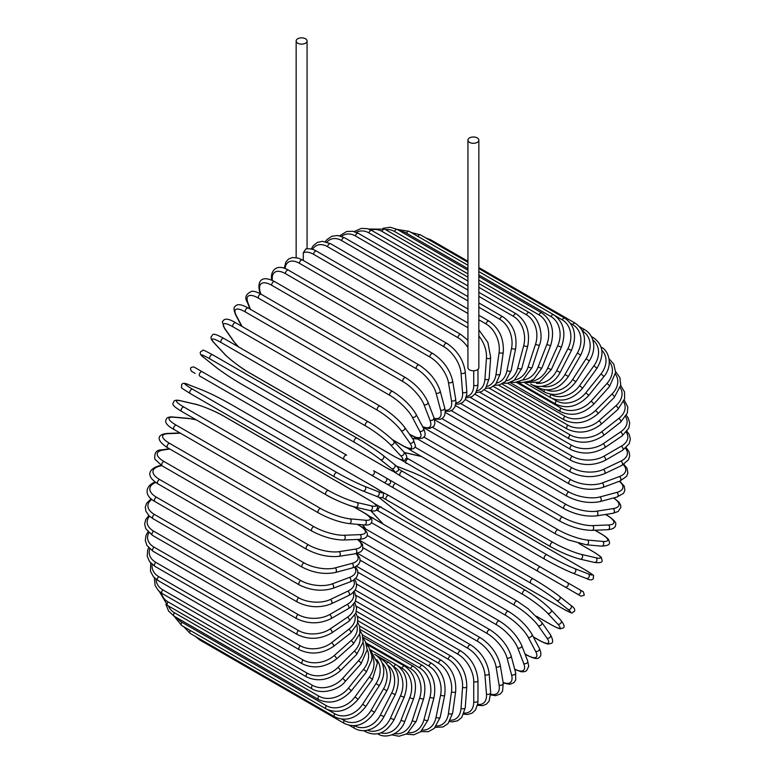 <?xml version="1.0" encoding="UTF-8"?>
<svg xmlns="http://www.w3.org/2000/svg" width="775" height="775" viewBox="0 0 775 775"><rect width="100%" height="100%" fill="white"/><g stroke="black" fill="none" stroke-linecap="round" stroke-linejoin="round"><path stroke-width="1.16" d="M385.359 483.213L428.323 508.022A2.48 1.434 -60 0 1 428.323 508.022L581.008 596.169L584.311 595.181L583.372 591.809L389.641 479.967L579.845 589.775A2.48 2.025 120 0 1 577.365 594.076L572.744 591.403A2.48 1.434 120 0 0 572.764 591.412M303.296 252.747L305.892 248.901C311.841 248.058 316.248 250.935 316.529 251.139A2.48 1.434 -60 0 0 314.611 251.807A2.48 1.434 -60 0 0 313.536 254.297A22.31 12.884 -120 0 0 303.296 252.747L303.296 260.478M297.755 38.75A5.454 3.148 0 0 0 296.157 40.978A5.454 3.148 0 0 0 299.528 43.884A5.454 3.148 0 0 0 305.466 43.206A5.454 3.148 0 0 0 307.065 40.978A5.454 3.148 0 0 0 303.703 38.072A5.454 3.148 0 0 0 297.755 38.75M467.935 140.149L467.935 367.641A5.454 3.148 0 0 0 471.297 370.547A5.454 3.148 0 0 0 477.245 369.869A5.454 3.148 0 0 0 478.843 367.641L478.843 140.149A5.454 3.148 0 0 0 475.472 137.243A5.454 3.148 0 0 0 469.534 137.921A5.454 3.148 0 0 0 467.935 140.149A5.454 3.148 0 0 0 471.297 143.055A5.454 3.148 0 0 0 477.245 142.377A5.454 3.148 0 0 0 478.843 140.149M344.207 459.449L199.776 376.069A2.48 1.434 -60 0 1 199.776 373.201A2.48 1.434 -60 0 1 202.256 371.767L346.677 455.157A2.48 1.434 120 0 0 344.207 456.591A2.48 1.434 120 0 0 344.207 459.449L371.128 474.998A2.48 2.025 -60 0 0 373.608 470.706L389.554 479.909M383.528 482.157L371.128 474.998L383.528 482.157A2.48 2.025 -60 0 0 386.008 477.865L389.651 479.967C391.462 482.961 390.629 484.375 387.142 484.239L383.528 482.157M234.476 396.103L378.907 479.483A2.48 1.434 120 0 0 378.927 479.493L234.476 396.103A2.48 1.434 120 0 0 234.505 396.112L207.545 380.554L234.476 396.103M199.776 376.069L207.545 380.554A2.48 2.025 120 0 1 207.516 380.535M355.279 590.056L460.951 651.068C471.326 658.178 476.993 668.011 477.972 680.537L477.972 700.784A2.48 1.434 180 0 1 476.441 702.102A2.48 1.434 180 0 1 473.738 701.792L473.738 681.554A22.31 12.884 -120 0 0 457.957 654.226L355.996 595.365M464.186 713.019A22.31 12.884 -120 0 0 473.738 701.792M460.951 651.068A2.48 1.434 120 0 0 459.042 651.736A2.48 1.434 120 0 0 457.957 654.226M477.972 680.537A2.48 1.434 180 0 1 476.441 681.864A2.48 1.434 180 0 1 473.738 681.554M477.478 705.289L482.583 705.657L486.303 704.233L489.093 701.21L490.672 692.608A2.48 1.55 175.5 0 1 489.209 694.177A2.48 1.55 175.5 0 1 486.458 693.983L484.927 674.705A22.31 11.712 -124.2 0 0 467.78 648.249L356.548 584.03M477.671 704.349A22.31 11.712 -124.2 0 0 486.458 693.983M490.672 692.608L489.141 673.33A2.48 1.55 175.5 0 1 487.678 674.889A2.48 1.55 175.5 0 1 484.927 674.705M489.141 673.33C487.291 661.424 481.168 651.959 470.764 644.916A2.48 1.434 120 0 0 468.778 645.653A2.48 1.434 120 0 0 467.78 648.249M490.73 694.923L495.622 695.679L500.33 694.003L502.529 691.203L503.256 683.192A2.48 1.657 170.5 0 1 501.89 685.003A2.48 1.657 170.5 0 1 499.09 684.955L496.039 666.771A22.31 10.453 -128 0 0 477.526 641.312L357.953 572.27M490.74 694.197A22.31 10.453 -128 0 0 499.09 684.955M503.256 683.192L500.214 665.018A2.48 1.657 170.5 0 1 498.848 666.829A2.48 1.657 170.5 0 1 496.039 666.771M500.214 665.018C497.502 653.829 490.924 644.761 480.49 637.815A2.48 1.434 120 0 0 478.446 638.639A2.48 1.434 120 0 0 477.526 641.312M503.227 683.007L509.911 684.335L513.932 682.659L515.685 680.062L515.627 672.613A2.48 1.753 165 0 1 514.387 674.667A2.48 1.753 165 0 1 511.539 674.754L507.005 657.82A22.31 9.106 -131.6 0 0 487.146 633.475L360.191 560.18M503.14 682.484A22.31 9.106 -131.6 0 0 511.539 674.754M515.627 672.613L511.093 655.679A2.48 1.753 165 0 1 509.853 657.743A2.48 1.753 165 0 1 507.005 657.82M511.093 655.679C507.528 645.275 500.524 636.663 490.081 629.833A2.48 1.434 120 0 0 487.959 630.734A2.48 1.434 120 0 0 487.146 633.475M514.784 669.445L521.284 671.799L524.51 671.692L526.506 670.782L528.724 666.374L527.678 660.939A2.48 1.831 158.9 0 1 526.622 663.245A2.48 1.831 158.9 0 1 523.716 663.468L517.729 647.919A22.31 7.702 -134.9 0 0 496.552 624.805L363.243 547.838M514.687 669.106A22.31 7.702 -134.9 0 0 523.716 663.468M527.678 660.939L521.682 645.381A2.48 1.831 158.9 0 1 520.626 647.687A2.48 1.831 158.9 0 1 517.729 647.919M521.682 645.381C517.293 635.829 509.882 627.711 499.439 621.017A2.48 1.434 120 0 0 497.259 621.996A2.48 1.434 120 0 0 496.552 624.805M524.975 653.906L526.428 654.749A2.48 1.434 120 0 0 526.777 655.117C533.704 658.576 537.714 659.418 538.819 657.675C541.357 656.318 541.522 653.18 539.313 648.268A2.48 1.899 152.2 0 1 538.47 650.806A2.48 1.899 152.2 0 1 535.535 651.194L528.124 637.127A22.31 6.229 -138.1 0 0 505.678 615.36L367.05 535.322M526.428 654.749A22.31 6.229 -138.1 0 0 535.535 651.194M539.313 648.268L531.902 634.202A2.48 1.899 152.2 0 1 531.069 636.74A2.48 1.899 152.2 0 1 528.124 637.127M531.902 634.202C526.719 625.57 518.921 617.985 508.507 611.436A2.48 1.434 120 0 0 506.269 612.512A2.48 1.434 120 0 0 505.678 615.36M508.507 611.436L364.085 528.056A2.48 1.434 120 0 0 363.262 527.998M533.287 636.827L539.003 640.121A2.48 1.434 120 0 0 539.274 640.382C549.02 645.575 548.526 643.705 550.725 643.512C553.36 643.095 553.263 640.16 550.434 634.696A2.48 1.957 144.9 0 1 549.863 637.447A2.48 1.957 144.9 0 1 546.888 638.009L538.121 625.541A22.31 4.718 -141.2 0 0 514.464 605.217L371.535 522.699M539.003 640.121A22.31 4.718 -141.2 0 0 546.888 638.009M362.748 524.811L365.684 528.986M550.434 634.696L541.667 622.228A2.48 1.957 144.9 0 1 541.105 624.979A2.48 1.957 144.9 0 1 538.121 625.541M517.497 601.439A2.48 1.434 120 0 0 517.216 601.177A2.48 1.434 120 0 0 514.91 602.34A2.48 1.434 120 0 0 514.464 605.217M373.066 518.049A2.48 1.434 120 0 0 372.785 517.797A2.48 1.434 120 0 0 371.002 518.339M536.581 616.309L550.977 624.611A2.48 1.434 120 0 0 551.17 624.776A2.48 1.434 120 0 0 551.403 624.863M536.688 616.406L551.17 624.776C562.844 630.85 559.531 628.302 562.64 628.205C565.082 627.643 564.52 625.028 560.945 620.349A2.48 1.996 137 0 1 560.703 623.274A2.48 1.996 137 0 1 557.7 624.02L547.644 613.248A22.31 3.168 -144.2 0 0 522.825 594.444L378.394 511.064A22.31 3.168 -144.2 0 0 376.592 510.047M550.977 624.611A22.31 3.168 -144.2 0 0 557.7 624.02M370.838 510.725A22.31 3.168 -144.2 0 0 371.671 511.645L381.717 522.428A22.31 3.168 -144.2 0 0 382.889 523.629M560.945 620.349L550.889 609.567A2.48 1.996 137 0 1 550.647 612.502A2.48 1.996 137 0 1 547.644 613.248M525.692 590.463A2.48 1.434 120 0 0 525.498 590.308A2.48 1.434 120 0 0 523.135 591.558A2.48 1.434 120 0 0 522.825 594.444M381.261 507.083A2.48 1.434 120 0 0 381.067 506.927A2.48 1.434 120 0 0 378.704 508.167A2.48 1.434 120 0 0 378.394 511.064M370.692 510.696L371.293 511.355A2.48 1.996 -43 0 0 371.671 511.645M371.293 511.355L381.339 522.127A2.48 1.996 -43 0 0 381.717 522.428M378.665 497.066A22.31 1.589 -147.1 0 0 380.641 498.742L391.908 507.741A22.31 1.589 -147.1 0 0 417.822 524.946L562.253 608.336A2.48 1.434 120 0 0 562.35 608.404C575.999 615.544 570.206 612.618 574.275 611.611C575.467 609.702 574.294 607.61 570.778 605.333A2.48 2.015 128.6 0 1 567.881 609.344L556.615 600.344A22.31 1.589 -147.1 0 0 530.701 583.139L386.279 499.749A22.31 1.589 -147.1 0 0 381.988 497.376M570.574 605.188A2.48 2.015 128.6 0 1 570.778 605.333L559.511 596.333A2.48 2.015 128.6 0 1 556.615 600.344M562.253 608.336A22.31 1.589 -147.1 0 0 567.881 609.344M533.171 578.857L388.963 495.593A2.48 1.434 120 0 0 388.856 495.525L533.287 578.915A2.48 1.434 120 0 1 533.394 578.983A22.31 1.589 32.9 0 1 559.308 596.188A2.48 2.015 128.6 0 1 559.511 596.333C552.304 590.783 543.556 584.97 533.287 578.915A2.48 1.434 120 0 0 530.865 580.252A2.48 1.434 120 0 0 530.701 583.139M381.649 491.747L388.856 495.525A2.48 1.434 120 0 0 386.434 496.862A2.48 1.434 120 0 0 386.279 499.749M572.744 591.403L564.975 586.917A2.48 2.025 120 0 0 567.455 582.626L579.845 589.775M540.524 567.077A2.48 1.434 120 0 0 538.044 568.501A2.48 1.434 120 0 0 538.044 571.369L393.613 487.979A2.48 1.434 120 0 1 393.613 485.121A2.48 1.434 120 0 1 396.093 483.687M401.363 492.454A2.48 2.025 -60 0 0 401.392 492.474L388.992 485.315M398.427 468.923A22.31 1.589 27.1 0 0 402.613 471.452L547.043 554.832A22.31 1.589 27.1 0 0 574.905 568.676L588.332 573.926A2.48 2.015 111.4 0 1 586.297 578.441C590.037 580.349 592.439 580.31 593.485 578.334C592.333 574.294 597.748 577.859 584.747 569.606A2.48 1.434 120 0 0 584.641 569.557L440.21 486.167A2.48 1.434 -60 0 1 440.326 486.225A2.48 1.434 -60 0 1 440.423 486.293M588.332 573.926A22.31 1.589 27.1 0 0 584.641 569.557M574.905 568.676A2.48 2.015 111.4 0 1 572.87 573.18L586.297 578.441A2.48 2.015 111.4 0 1 586.074 578.334M544.573 559.114L400.365 475.85A2.48 1.434 120 0 1 400.249 475.792L544.68 559.182A2.48 1.434 120 0 0 544.786 559.24A22.31 1.589 -152.9 0 0 572.648 573.074A2.48 2.015 111.4 0 0 572.87 573.18C564.462 569.712 555.065 565.043 544.68 559.182A2.48 1.434 120 0 1 544.622 556.411A2.48 1.434 120 0 1 547.043 554.832M440.21 486.167A22.31 1.589 27.1 0 0 412.348 472.333L398.922 467.073A22.31 1.589 27.1 0 0 396.5 466.211M402.613 471.452A2.48 1.434 120 0 0 400.191 473.031A2.48 1.434 120 0 0 400.249 475.792L393.351 471.433M593.534 551.897A2.48 1.434 120 0 0 593.33 551.742A2.48 1.434 120 0 0 593.098 551.645L578.712 543.343M406.691 457.909A22.31 3.158 24.2 0 0 408.473 458.965L552.895 542.355A22.31 3.158 24.2 0 0 581.599 554.445L595.956 557.768A22.31 3.158 24.2 0 0 593.098 551.645M595.956 557.768A2.48 1.996 103 0 1 596.808 560.742A2.48 1.996 103 0 1 594.386 562.417C600.228 563.173 602.776 562.35 602.039 559.957C600.577 557.215 604.442 558.814 593.33 551.742L578.847 543.372M579.584 558.92A22.31 3.158 -155.8 0 1 550.889 546.83A2.48 1.434 120 0 1 550.657 546.733A2.48 1.434 120 0 1 550.55 544.069A2.48 1.434 120 0 1 552.895 542.355M421.61 456.582A22.31 3.158 24.2 0 0 419.972 456.165L405.616 452.852A22.31 3.158 24.2 0 0 404.405 452.59M581.599 554.445A2.48 1.996 103 0 1 582.451 557.419A2.48 1.996 103 0 1 580.029 559.104L594.386 562.417M408.473 458.965A2.48 1.434 120 0 0 406.119 460.679A2.48 1.434 120 0 0 406.226 463.353A2.48 1.434 120 0 0 406.458 463.44M405.616 452.852A2.48 1.996 -77 0 0 405.17 452.668L404.308 452.484M419.972 456.165A2.48 1.996 -77 0 0 419.527 455.991L405.17 452.668M415.119 447.214L558.039 529.732A22.31 4.718 21.2 0 0 587.479 540.059L602.659 541.415A2.48 1.957 95.1 0 1 603.657 544.273A2.48 1.957 95.1 0 1 601.565 546.143C607.707 545.862 610.293 544.476 609.344 541.987C608.414 539.981 610.274 539.477 600.906 533.636A2.48 1.434 120 0 0 600.548 533.52L594.832 530.226M602.659 541.415A22.31 4.718 21.2 0 0 600.548 533.52M417.638 438.999L412.562 438.553M587.479 540.059A2.48 1.957 95.1 0 1 588.487 542.917A2.48 1.957 95.1 0 1 586.384 544.786L601.565 546.143M558.039 529.732A2.48 1.434 120 0 0 555.772 531.553A2.48 1.434 120 0 0 555.927 534.13L568.143 539.884L586.384 544.786M411.079 448.919A2.48 1.434 120 0 0 411.496 450.75L555.927 534.13M423.809 437.013L562.437 517.051A22.31 6.229 18.1 0 0 592.517 525.605L608.394 524.985A2.48 1.899 87.8 0 1 609.528 527.727A2.48 1.899 87.8 0 1 607.755 529.722C613.112 529.18 615.747 527.465 615.65 524.588C616.619 522.767 613.868 519.715 607.416 515.433A2.48 1.434 120 0 0 606.922 515.327L605.469 514.484M608.394 524.985A22.31 6.229 18.1 0 0 606.922 515.327M592.517 525.605A2.48 1.899 87.8 0 1 593.65 528.347A2.48 1.899 87.8 0 1 591.868 530.342L607.755 529.722M562.437 517.051A2.48 1.434 120 0 0 560.267 518.979A2.48 1.434 120 0 0 560.461 521.459C571.33 527.203 581.802 530.168 591.868 530.342M415.565 437.391A2.48 1.434 120 0 0 416.03 438.078L560.461 521.459M432.741 427.461L566.06 504.428A22.31 7.702 14.9 0 0 596.653 511.2L613.122 508.613A22.31 7.702 14.9 0 0 613.49 497.976M613.122 508.613A2.48 1.831 81.1 0 1 614.372 511.238A2.48 1.831 81.1 0 1 612.909 513.312L618.15 511.5L620.843 507.373L620.639 505.193L619.118 502.345L613.829 497.889M596.653 511.2A2.48 1.831 81.1 0 1 597.903 513.825A2.48 1.831 81.1 0 1 596.44 515.898L612.909 513.312M566.06 504.428A2.48 1.434 120 0 0 563.977 506.443A2.48 1.434 120 0 0 564.219 508.817C575.234 514.513 585.977 516.867 596.44 515.898M441.905 418.645L568.86 491.941A22.31 9.106 11.6 0 0 599.879 496.969L616.803 492.425A22.31 9.106 11.6 0 0 619.303 481.285M616.803 492.425A2.48 1.753 75 0 1 618.159 494.934A2.48 1.753 75 0 1 616.997 497.037L623.478 493.355L624.853 490.546L624.292 486.225L619.797 481.101M599.879 496.969A2.48 1.753 75 0 1 601.226 499.478A2.48 1.753 75 0 1 600.063 501.58L616.997 497.037M568.86 491.941A2.48 1.434 120 0 0 566.893 494.024A2.48 1.434 120 0 0 567.164 496.3C578.305 501.929 589.271 503.692 600.063 501.58M451.263 410.653L570.836 479.696A22.31 10.443 8 0 0 602.146 482.999L619.409 476.548A22.31 10.443 8 0 0 623.245 464.69M619.409 476.548A2.48 1.657 69.5 0 1 620.862 478.94A2.48 1.657 69.5 0 1 619.971 481.033L626.539 476.402L627.876 473.089L626.975 468.177L623.865 464.322M602.146 482.999A2.48 1.657 69.5 0 1 603.599 485.392A2.48 1.657 69.5 0 1 602.708 487.485L619.971 481.033M570.836 479.696A2.48 1.434 120 0 0 568.976 481.827A2.48 1.434 120 0 0 569.296 484.007C580.523 489.567 591.664 490.73 602.708 487.485M460.738 403.562L571.969 467.78A22.31 11.712 4.2 0 0 603.454 469.408L620.92 461.086A22.31 11.712 4.2 0 0 625.502 448.299M620.92 461.086A2.48 1.55 64.5 0 1 622.451 463.373A2.48 1.55 64.5 0 1 621.831 465.426L628.496 459.769L629.717 455.826L629.087 451.903L626.219 447.669M603.454 469.408A2.48 1.55 64.5 0 1 604.994 471.694A2.48 1.55 64.5 0 1 604.374 473.748L621.831 465.426M571.969 467.78A2.48 1.434 120 0 0 570.226 469.95A2.48 1.434 120 0 0 570.574 472.033C581.87 477.526 593.137 478.097 604.374 473.748M470.28 397.42L572.241 456.291A22.31 12.884 0 0 0 603.793 456.291L621.317 446.168A22.31 12.884 0 0 0 626.258 432.285M621.317 446.168A2.48 1.434 60 0 1 622.935 448.357A2.48 1.434 60 0 1 622.558 450.343L629.252 443.649L630.337 439.057L629.29 434.601L627.033 431.326M603.793 456.291A2.48 1.434 60 0 1 605.411 458.471A2.48 1.434 60 0 1 605.033 460.457L622.558 450.343M572.241 456.291A2.48 1.434 120 0 0 570.623 458.471A2.48 1.434 120 0 0 571.001 460.457C582.345 465.882 593.689 465.882 605.033 460.457M479.802 392.276L571.659 445.305A22.31 13.95 -4.5 0 0 603.153 443.755L620.61 431.907A22.31 13.95 -4.5 0 0 625.619 416.776M620.61 431.907A2.48 1.298 55.8 0 1 622.306 433.99A2.48 1.298 55.8 0 1 622.16 435.889L628.874 428.042L629.697 422.753L628.05 417.686L626.374 415.429M603.153 443.755A2.48 1.298 55.8 0 1 604.849 445.838A2.48 1.298 55.8 0 1 604.694 447.737L622.16 435.889M571.659 445.305A2.48 1.434 120 0 0 570.167 447.495A2.48 1.434 120 0 0 570.574 449.384C581.938 454.741 593.311 454.189 604.694 447.737M489.257 388.168L570.226 434.92A22.31 14.919 -9.5 0 0 601.536 431.898L618.799 418.413A22.31 14.919 -9.5 0 0 623.604 401.876M618.799 418.413A2.48 1.162 52 0 1 620.572 420.399A2.48 1.162 52 0 1 620.63 422.181L627.343 413.027L627.779 407.04L624.262 400.113M601.536 431.898A2.48 1.162 52 0 1 603.308 433.874A2.48 1.162 52 0 1 603.367 435.666L620.63 422.181M570.226 434.92A2.48 1.434 120 0 0 568.86 437.09A2.48 1.434 120 0 0 569.296 438.882C580.669 444.191 592.023 443.116 603.367 435.666M498.548 385.136L567.959 425.204A22.31 15.771 -15 0 0 598.968 420.796L615.902 405.79A22.31 15.771 -15 0 0 620.232 387.665M615.902 405.79A2.48 1.008 48.4 0 1 617.743 407.669A2.48 1.008 48.4 0 1 617.995 409.336L624.64 398.699L624.505 391.888L620.697 385.475M598.968 420.796A2.48 1.008 48.4 0 1 600.809 422.685A2.48 1.008 48.4 0 1 601.061 424.351L617.995 409.336M567.959 425.204A2.48 1.434 120 0 0 566.719 427.354A2.48 1.434 120 0 0 567.164 429.04C578.538 434.3 589.833 432.731 601.061 424.351M507.615 383.189L564.859 416.233A22.31 16.508 -21.1 0 0 595.452 410.556L611.93 394.126A22.31 16.508 -21.1 0 0 615.486 374.248M611.93 394.126A2.48 0.853 45.1 0 1 613.839 395.909A2.48 0.853 45.1 0 1 614.275 397.43L620.746 385.146L619.903 377.706L615.65 371.661M595.452 410.556A2.48 0.853 45.1 0 1 597.37 412.339A2.48 0.853 45.1 0 1 597.806 413.86L614.275 397.43M564.859 416.233A2.48 1.434 120 0 0 564.219 419.934C575.573 425.155 586.772 423.131 597.806 413.86M516.382 382.346L560.955 408.076A22.31 17.118 -27.8 0 0 591.034 401.237L606.912 383.509A22.31 17.118 -27.8 0 0 609.353 361.722M606.912 383.509A2.48 0.688 41.9 0 1 608.898 385.194A2.48 0.688 41.9 0 1 609.499 386.57L615.641 372.455L613.781 364.202L609.092 358.806M591.034 401.237A2.48 0.688 41.9 0 1 593.011 402.923A2.48 0.688 41.9 0 1 593.621 404.298L609.499 386.57M560.955 408.076A2.48 1.434 120 0 0 560.461 411.632C571.795 416.824 582.848 414.373 593.621 404.298M552.459 398.592L556.295 400.801A22.31 17.593 -35.1 0 0 585.726 392.915L600.906 374.034A22.31 17.593 -35.1 0 0 601.797 350.213M600.906 374.034A2.48 0.523 38.8 0 1 602.95 375.613A2.48 0.523 38.8 0 1 603.715 376.834C613.5 365.558 608.898 350.339 600.906 347.026M585.726 392.915A2.48 0.523 38.8 0 1 587.77 394.504A2.48 0.523 38.8 0 1 588.535 395.715L603.715 376.834M556.295 400.801A2.48 1.434 120 0 0 555.927 404.192C567.242 409.365 578.111 406.536 588.535 395.715M550.56 394.262L550.889 394.456A22.31 17.941 -43 0 0 579.584 385.659L593.941 365.761L596.953 368.29C604.645 355.037 603.434 344.836 593.33 337.668A2.48 1.434 120 0 0 592.013 337.842M593.941 365.761A22.31 17.941 -43 0 0 592.798 339.886M579.584 385.659L582.597 388.188L596.953 368.29M550.889 394.456A2.48 1.434 120 0 0 550.657 397.682C561.943 402.835 572.589 399.668 582.597 388.188M584.747 329.714A2.48 1.434 120 0 0 582.393 330.954A22.31 18.145 -51.4 0 1 586.074 358.748L589.281 360.995C592.768 355.444 594.222 349.777 593.65 343.974L592.633 339.402C591.092 335.11 588.467 331.884 584.747 329.714L579.506 326.682M546.588 389.97A22.31 18.145 -51.4 0 0 572.648 379.517L586.074 358.748M572.648 379.517L575.854 381.755L589.281 360.995M544.418 389.796A2.48 1.434 120 0 0 544.68 392.14C555.946 397.284 566.341 393.826 575.854 381.755M541.909 386.308A22.31 18.213 -60 0 0 564.975 374.538L577.365 353.071L580.756 355.018C587.159 340.981 585.319 330.382 575.224 323.204A2.48 1.434 120 0 0 572.744 324.638L570.458 323.32M577.365 353.071A22.31 18.213 -60 0 0 572.744 324.638M429.418 240.027A2.48 1.434 -60 0 1 430.793 239.824L467.935 261.262M564.975 374.538L568.356 376.485L580.756 355.018M537.53 386.338A2.48 1.434 120 0 0 538.044 387.607C549.301 392.76 559.405 389.05 568.356 376.485M536.407 383.344A22.31 18.145 -68.6 0 0 556.615 370.76L567.881 348.75L571.437 350.407C577.133 336.127 574.924 325.393 564.83 318.215A2.48 1.434 120 0 0 562.253 319.833L555.171 315.745M567.881 348.75A22.31 18.145 -68.6 0 0 562.253 319.833M417.861 236.365A2.48 1.434 -60 0 1 420.399 234.825L467.935 262.27M556.615 370.76L560.17 372.417L571.437 350.407M530.633 383.993A2.48 1.434 120 0 0 530.807 384.129C534.547 386.26 538.664 386.928 543.149 386.105L547.615 384.7C552.914 382.298 557.099 378.2 560.17 372.417M530.032 381.213A22.31 17.941 -77 0 0 547.644 368.212L557.7 345.824L561.4 347.171C566.341 332.766 563.754 321.954 553.65 314.757A2.48 1.434 120 0 0 550.977 316.568L478.843 274.931M557.7 345.824A22.31 17.941 -77 0 0 550.977 316.568M467.935 268.634L406.546 233.188A2.48 1.434 -60 0 1 409.219 231.376L467.935 265.273M406.546 233.188A22.31 17.941 -77 0 0 400.413 231.27M547.644 368.212L551.345 369.559L561.4 347.171M522.796 380.031A22.31 17.593 -84.9 0 0 538.121 366.914L546.888 344.323A2.48 0.523 21.2 0 0 549.281 345.301A2.48 0.523 21.2 0 0 550.715 345.359C554.871 330.915 551.887 320.085 541.754 312.877A2.48 1.434 120 0 0 539.003 314.882L478.843 280.153M546.888 344.323A22.31 17.593 -84.9 0 0 539.003 314.882M467.935 273.856L394.572 231.502A2.48 1.434 -60 0 1 397.333 229.487L467.935 270.252M394.572 231.502A22.31 17.593 -84.9 0 0 385.65 229.671M538.121 366.914A2.48 0.523 21.2 0 0 540.514 367.892A2.48 0.523 21.2 0 0 541.948 367.941L550.715 345.359M514.755 379.905A22.31 17.118 -92.2 0 0 528.124 366.875L535.535 344.255A2.48 0.688 18.1 0 0 537.976 345.127A2.48 0.688 18.1 0 0 539.477 344.962C543.304 336.592 540.175 318.564 529.248 312.577A2.48 1.434 120 0 0 526.428 314.786L478.843 287.312M535.535 344.255A22.31 17.118 -92.2 0 0 526.428 314.786M467.935 281.015L381.998 231.405A2.48 1.434 -60 0 1 384.826 229.197L467.935 277.179M381.998 231.405A22.31 17.118 -92.2 0 0 371.022 230.059M528.124 366.875A2.48 0.688 18.1 0 0 530.575 367.747A2.48 0.688 18.1 0 0 532.067 367.582L539.477 344.962M506.027 380.912A22.31 16.508 -98.9 0 0 517.729 368.096L523.716 345.611A2.48 0.853 14.9 0 0 526.215 346.377A2.48 0.853 14.9 0 0 527.765 345.999C530.265 331.797 526.419 321.092 516.227 313.865A2.48 1.434 120 0 0 513.341 316.278L478.843 296.36M523.716 345.611A22.31 16.508 -98.9 0 0 513.341 316.278M467.935 290.063L368.91 232.888A2.48 1.434 -60 0 1 371.797 230.485L467.935 285.985M368.91 232.888A22.31 16.508 -98.9 0 0 356.287 232.316M517.729 368.096A2.48 0.853 14.9 0 0 520.228 368.861A2.48 0.853 14.9 0 0 521.769 368.474L527.765 345.999M496.717 383.082A22.31 15.771 -105 0 0 507.005 370.566L511.539 348.401A2.48 1.008 11.6 0 0 514.087 349.05A2.48 1.008 11.6 0 0 515.666 348.44C517.312 334.519 513.021 323.95 502.781 316.733A2.48 1.434 120 0 0 499.846 319.339L478.843 307.21M511.539 348.401A22.31 15.771 -105 0 0 499.846 319.339M467.935 300.913L355.415 235.949A2.48 1.434 -60 0 1 358.35 233.352L467.935 296.622M355.415 235.949A22.31 15.771 -105 0 0 341.543 236.346M507.005 370.566A2.48 1.008 11.6 0 0 509.553 371.225A2.48 1.008 11.6 0 0 511.122 370.605L515.666 348.44M486.952 386.405A22.31 14.919 -110.5 0 0 496.039 374.267L499.09 352.577A2.48 1.162 8 0 0 501.687 353.119A2.48 1.162 8 0 0 503.266 352.276C504.05 338.733 499.294 328.358 489.015 321.16A2.48 1.434 120 0 0 487.252 321.683A2.48 1.434 120 0 0 486.051 323.95L478.843 319.784M499.09 352.577A22.31 14.919 -110.5 0 0 486.051 323.95M467.935 313.488L341.62 240.57A2.48 1.434 -60 0 1 342.821 238.293A2.48 1.434 -60 0 1 344.584 237.77L467.935 308.983M341.62 240.57A22.31 14.919 -110.5 0 0 326.924 242.062M496.039 374.267A2.48 1.162 8 0 0 498.645 374.809A2.48 1.162 8 0 0 500.224 373.967L503.266 352.276M476.828 390.862A22.31 13.95 -115.5 0 0 484.927 379.178L486.458 358.127A22.31 13.95 -115.5 0 0 478.843 336.001M486.458 358.127A2.48 1.298 4.2 0 0 489.103 358.563A2.48 1.298 4.2 0 0 490.672 357.478L487.901 342.54L478.843 329.83M467.935 327.709L327.622 246.702A2.48 1.434 -60 0 1 328.774 244.309A2.48 1.434 -60 0 1 330.605 243.718L467.935 323.001M327.622 246.702A22.31 13.95 -115.5 0 0 312.548 249.366M484.927 379.178A2.48 1.298 4.2 0 0 487.582 379.605A2.48 1.298 4.2 0 0 489.141 378.52L490.672 357.478M467.935 347.539A22.31 12.884 -120 0 0 457.957 337.687L313.536 254.297M466.453 396.393A22.31 12.884 -120 0 0 473.738 385.252L473.738 370.779M473.738 385.252A2.48 1.434 0 0 0 476.441 385.562A2.48 1.434 0 0 0 477.972 384.235L477.787 387.035L475.472 393.458L472.13 396.577L465.998 397.953M467.935 340.254L460.951 334.529A2.48 1.434 120 0 0 459.042 335.188A2.48 1.434 120 0 0 457.957 337.687M446.865 343.364A2.48 1.434 120 0 0 444.889 344.11A2.48 1.434 120 0 0 443.881 346.696L299.45 263.316A2.48 1.434 -60 0 1 300.458 260.72A2.48 1.434 -60 0 1 302.444 259.983L446.865 343.364C457.269 350.407 463.402 359.881 465.252 371.777A2.48 1.55 -4.5 0 1 463.789 373.347A2.48 1.55 -4.5 0 1 461.038 373.162A22.31 11.712 -124.2 0 0 443.881 346.696M455.894 402.913A22.31 11.712 -124.2 0 0 462.559 392.441L461.038 373.162M299.45 263.316A22.31 11.712 -124.2 0 0 285.064 268.537M462.559 392.441A2.48 1.55 -4.5 0 0 465.31 392.625A2.48 1.55 -4.5 0 0 466.782 391.055L465.252 371.777M432.896 353.565A2.48 1.434 120 0 0 430.842 354.378A2.48 1.434 120 0 0 429.922 357.062L285.5 273.672A2.48 1.434 -60 0 1 286.411 270.998A2.48 1.434 -60 0 1 288.465 270.175L432.896 353.565C443.319 360.511 449.897 369.578 452.61 380.767A2.48 1.657 -9.5 0 1 451.244 382.579A2.48 1.657 -9.5 0 1 448.444 382.521A22.31 10.453 -128 0 0 429.922 357.062M445.17 410.295A22.31 10.453 -128 0 0 451.486 400.694L448.444 382.521M285.5 273.672A22.31 10.453 -128 0 0 272.383 280.443M451.486 400.694A2.48 1.657 -9.5 0 0 454.286 400.752A2.48 1.657 -9.5 0 0 455.652 398.941L452.61 380.767M419.13 365.035A2.48 1.434 120 0 0 417.008 365.936A2.48 1.434 120 0 0 416.194 368.677L271.763 285.297A2.48 1.434 -60 0 1 272.587 282.546A2.48 1.434 -60 0 1 274.699 281.645L419.13 365.035C429.573 371.864 436.577 380.486 440.142 390.881A2.48 1.753 -15 0 1 438.902 392.944A2.48 1.753 -15 0 1 436.054 393.032A22.31 9.106 -131.6 0 0 416.194 368.677M434.174 418.316A22.31 9.106 -131.6 0 0 440.588 409.956L436.054 393.032M271.763 285.297A22.31 9.106 -131.6 0 0 260.071 291.429L260.768 294.035M440.588 409.956A2.48 1.753 -15 0 0 443.436 409.878A2.48 1.753 -15 0 0 444.676 407.815L440.142 390.881M260.071 291.429A2.48 1.753 165 0 1 259.373 290.567L260.216 293.735M405.683 377.696A2.48 1.434 120 0 0 403.504 378.675A2.48 1.434 120 0 0 402.797 381.484L258.366 298.094A2.48 1.434 -60 0 1 259.073 295.294A2.48 1.434 -60 0 1 261.252 294.306L405.683 377.696C416.117 384.39 423.537 392.508 427.926 402.06A2.48 1.831 -21.1 0 1 426.86 404.356A2.48 1.831 -21.1 0 1 423.964 404.589A22.31 7.702 -134.9 0 0 402.797 381.484M422.559 426.55A22.31 7.702 -134.9 0 0 429.96 420.147L423.964 404.589M258.366 298.094A22.31 7.702 -134.9 0 0 247.99 302.986L250.432 309.332M429.96 420.147A2.48 1.831 -21.1 0 0 432.857 419.914A2.48 1.831 -21.1 0 0 433.923 417.618L427.926 402.06M247.99 302.986A2.48 1.831 158.9 0 1 247.322 302.24L249.947 309.051M392.654 391.443A2.48 1.434 120 0 0 390.416 392.508A2.48 1.434 120 0 0 389.825 395.357L245.404 311.976A2.48 1.434 -60 0 1 245.985 309.128A2.48 1.434 -60 0 1 248.223 308.053L392.654 391.443C403.068 397.982 410.866 405.567 416.049 414.199A2.48 1.899 -27.8 0 1 415.216 416.737A2.48 1.899 -27.8 0 1 412.271 417.124A22.31 6.229 -138.1 0 0 389.825 395.357M409.423 434.087L410.566 434.746A22.31 6.229 -138.1 0 0 419.682 431.191L412.271 417.124M245.404 311.976A22.31 6.229 -138.1 0 0 236.288 315.532L242.032 326.44M419.682 431.191A2.48 1.899 -27.8 0 0 422.617 430.803A2.48 1.899 -27.8 0 0 423.46 428.265L416.049 414.199M410.566 434.746A2.48 1.434 120 0 0 410.915 435.124C417.531 438.902 421.871 439.493 423.925 436.887C425.649 435.996 425.494 433.128 423.46 428.265M236.288 315.532A2.48 1.899 152.2 0 1 235.687 314.912L241.635 326.207M380.428 406.439A2.48 1.434 120 0 0 380.147 406.177A2.48 1.434 120 0 0 377.842 407.34A2.48 1.434 120 0 0 377.396 410.217L232.965 326.827A2.48 1.434 -60 0 1 233.411 323.95A2.48 1.434 -60 0 1 235.726 322.797L380.147 406.177C390.522 412.562 398.67 419.575 404.598 427.228A2.48 1.957 -35.1 0 1 404.037 429.98A2.48 1.957 -35.1 0 1 401.053 430.542A22.31 4.718 -141.2 0 0 377.396 410.217M392.043 439.415L401.934 445.121A22.31 4.718 -141.2 0 0 409.82 443.009L401.053 430.542M232.965 326.827A22.31 4.718 -141.2 0 0 225.079 328.939L233.837 341.407A22.31 4.718 -141.2 0 0 238.555 346.9M409.82 443.009A2.48 1.957 -35.1 0 0 412.794 442.448A2.48 1.957 -35.1 0 0 413.366 439.696L404.598 427.228M401.934 445.121A2.48 1.434 120 0 0 402.215 445.383C413.385 452.116 414.46 447.718 415.565 446.148L413.366 439.696M233.837 341.407A2.48 1.957 144.9 0 1 233.333 340.952L238.312 346.764M225.079 328.939A2.48 1.957 144.9 0 1 224.566 328.484L233.333 340.952M368.454 421.949A2.48 1.434 120 0 0 368.261 421.794A2.48 1.434 120 0 0 365.897 423.034A2.48 1.434 120 0 0 365.587 425.93L221.156 342.54A2.48 1.434 -60 0 1 221.466 339.653A2.48 1.434 -60 0 1 223.83 338.404A2.48 1.434 -60 0 1 224.023 338.559M221.156 342.54A22.31 3.168 -144.2 0 0 214.433 343.131L224.479 353.904A22.31 3.168 -144.2 0 0 249.308 372.707L393.739 456.097A22.31 3.168 -144.2 0 0 400.462 455.506L390.406 444.734A22.31 3.168 -144.2 0 0 365.587 425.93M390.406 444.734A2.48 1.996 -43 0 0 393.409 443.988A2.48 1.996 -43 0 0 393.661 441.052C391.956 438.64 377.105 426.541 368.261 421.794L223.83 338.404C210.432 331.09 213.396 335.42 211.052 336.844C210.693 338.472 211.691 340.467 214.055 342.831L224.111 353.603A2.48 1.996 137 0 0 224.479 353.904M400.462 455.506A2.48 1.996 -43 0 0 403.465 454.76A2.48 1.996 -43 0 0 403.707 451.825L393.661 441.052M210.064 358.999A22.31 1.589 -147.1 0 0 204.426 357.992L215.692 366.992A22.31 1.589 -147.1 0 0 241.606 384.197L386.037 467.577A22.31 1.589 -147.1 0 0 391.675 468.584L380.409 459.585A2.48 2.015 -51.4 0 0 383.092 455.438A22.31 1.589 32.9 0 0 357.178 438.233A2.48 1.434 120 0 0 357.072 438.156A2.48 1.434 120 0 0 354.65 439.493A2.48 1.434 120 0 0 354.495 442.38L210.064 358.999A2.48 1.434 -60 0 1 210.219 356.113A2.48 1.434 -60 0 1 212.65 354.776A2.48 1.434 -60 0 1 212.747 354.843L356.965 438.108M380.409 459.585A22.31 1.589 -147.1 0 0 354.495 442.38M391.675 468.584A2.48 2.015 -51.4 0 0 394.359 464.438M386.037 467.577A2.48 1.434 120 0 0 386.144 467.654C399.871 474.755 393.807 471.907 398.059 470.871C399.29 469.059 398.127 466.957 394.562 464.574L383.296 455.574C376.088 450.023 367.35 444.22 357.072 438.156L212.65 354.776C198.923 347.665 204.987 350.513 200.735 351.559C199.495 353.371 200.657 355.463 204.222 357.847A2.48 2.015 128.6 0 1 204.038 357.672M204.426 357.992A2.48 2.015 128.6 0 1 204.222 357.847L215.489 366.846C222.696 372.397 231.444 378.2 241.713 384.264L386.144 467.654M346.677 455.157L197.635 369.103M195.155 373.395L191.502 371.293C189.691 368.299 190.534 366.885 194.021 367.021L202.256 371.767M337.048 472.605A2.48 1.434 120 0 0 334.626 474.184A2.48 1.434 120 0 0 334.674 476.954A2.48 1.434 120 0 0 334.79 477.003A22.31 1.589 -152.9 0 0 362.652 490.846A2.48 2.015 -68.6 0 0 364.899 486.448L378.326 491.699A22.31 1.589 27.1 0 0 374.635 487.33L230.214 403.94A22.31 1.589 27.1 0 0 202.352 390.106L188.926 384.846A22.31 1.589 27.1 0 0 192.617 389.215L337.048 472.605A22.31 1.589 27.1 0 0 364.899 486.448M334.577 476.887L190.359 393.623A2.48 1.434 -60 0 1 190.253 393.564A2.48 1.434 -60 0 1 190.195 390.803A2.48 1.434 -60 0 1 192.617 389.215M376.078 496.107A2.48 2.015 -68.6 0 0 378.326 491.699M188.451 384.662A2.48 2.015 111.4 0 1 188.703 384.739C184.857 382.84 182.454 382.879 181.505 384.865C182.735 389.06 177.233 385.233 190.253 393.564L334.674 476.954C345.059 482.815 354.466 487.485 362.874 490.953L376.301 496.213C380.147 498.102 382.55 498.063 383.499 496.087C382.269 491.892 387.771 495.709 374.751 487.378A2.48 1.434 120 0 0 374.635 487.33M374.751 487.378L230.32 403.998C219.935 398.127 210.538 393.458 202.13 389.99L188.703 384.739A2.48 2.015 111.4 0 1 188.926 384.846M181.902 411.525A2.48 1.434 -60 0 1 181.67 411.438L326.091 494.818C334.635 500.108 352.538 506.918 355.473 507.189A2.48 1.996 -77 0 0 357.895 505.503A2.48 1.996 -77 0 0 357.033 502.529L371.399 505.852A22.31 3.158 24.2 0 0 368.542 499.73L224.111 416.349A22.31 3.158 24.2 0 0 195.416 404.25L181.059 400.937A22.31 3.158 24.2 0 0 183.907 407.049L328.338 490.439A2.48 1.434 120 0 0 325.994 492.154A2.48 1.434 120 0 0 326.091 494.818A2.48 1.434 120 0 0 326.333 494.915A22.31 3.158 -155.8 0 0 355.028 507.005M328.338 490.439A22.31 3.158 24.2 0 0 357.033 502.529M181.059 400.937A2.48 1.996 103 0 0 180.614 400.752C177.378 399.9 175.15 400.026 173.92 401.15C173.871 403.891 168.63 403.484 181.67 411.438A2.48 1.434 -60 0 1 181.563 408.764A2.48 1.434 -60 0 1 183.907 407.049M355.473 507.189L369.83 510.502A2.48 1.996 -77 0 0 372.252 508.826A2.48 1.996 -77 0 0 371.399 505.852M369.83 510.502C373.056 511.364 375.294 511.229 376.524 510.115C376.573 507.363 381.813 507.77 368.774 499.827L224.343 416.437C215.808 411.157 197.906 404.347 194.971 404.075A2.48 1.996 103 0 1 195.416 404.25M196.385 419.934A22.31 4.718 21.2 0 0 189.274 418.607L174.094 417.25A22.31 4.718 21.2 0 0 176.206 425.136L320.637 508.516A2.48 1.434 120 0 0 318.37 510.347A2.48 1.434 120 0 0 318.515 512.924C329.23 518.717 339.382 522.263 348.973 523.58A2.48 1.957 -84.9 0 0 351.075 521.711A2.48 1.957 -84.9 0 0 350.077 518.853L365.248 520.209A22.31 4.718 21.2 0 0 363.136 512.314L353.245 506.608M320.637 508.516A22.31 4.718 21.2 0 0 350.077 518.853M174.453 429.65A2.48 1.434 -60 0 1 174.094 429.544A2.48 1.434 -60 0 1 173.939 426.967A2.48 1.434 -60 0 1 176.206 425.136M348.973 523.58L364.153 524.937A2.48 1.957 -84.9 0 0 366.255 523.067A2.48 1.957 -84.9 0 0 365.248 520.209M364.153 524.937C367.398 525.266 369.627 524.82 370.838 523.609C371.642 521.866 374.916 518.746 363.504 512.43A2.48 1.434 120 0 0 363.136 512.314M196.153 419.798L188.616 418.393A2.48 1.957 95.1 0 1 189.274 418.607M188.616 418.393L173.435 417.037A2.48 1.957 95.1 0 1 174.094 417.25M180.41 433.186L168.088 433.671A22.31 6.229 18.1 0 0 169.56 443.329L313.991 526.719A2.48 1.434 120 0 0 311.812 528.647A2.48 1.434 120 0 0 312.005 531.127C322.884 536.872 333.357 539.826 343.422 540.01A2.48 1.899 -92.2 0 0 345.195 538.015A2.48 1.899 -92.2 0 0 344.061 535.263L359.949 534.653A22.31 6.229 18.1 0 0 358.467 524.985L357.323 524.326M313.991 526.719A22.31 6.229 18.1 0 0 344.061 535.263M312.005 531.127L167.584 447.737A2.48 1.434 -60 0 1 167.381 445.257A2.48 1.434 -60 0 1 169.56 443.329M343.422 540.01L359.3 539.39A2.48 1.899 -92.2 0 0 361.082 537.395A2.48 1.899 -92.2 0 0 359.949 534.653M359.3 539.39C368.483 538.702 371.738 533.355 358.97 525.101A2.48 1.434 120 0 0 358.467 524.985M180.003 432.954L167.245 433.448A2.48 1.899 87.8 0 1 168.088 433.671M169.783 449.006L163.07 450.062A22.31 7.702 14.9 0 0 164.029 461.503L308.45 544.883A2.48 1.434 120 0 0 306.377 546.898A2.48 1.434 120 0 0 306.619 549.281C317.634 554.968 328.377 557.332 338.84 556.363A2.48 1.831 -98.9 0 0 340.302 554.29A2.48 1.831 -98.9 0 0 339.053 551.664L355.522 549.078A22.31 7.702 14.9 0 0 357.362 539.468M308.45 544.883A22.31 7.702 14.9 0 0 339.053 551.664M306.619 549.281L162.188 465.891A2.48 1.434 -60 0 1 161.946 463.518A2.48 1.434 -60 0 1 164.029 461.503M338.84 556.363L355.308 553.776A2.48 1.831 -98.9 0 0 356.771 551.703A2.48 1.831 -98.9 0 0 355.522 549.078M169.299 448.735L162.091 449.858A2.48 1.831 81.1 0 1 163.07 450.062M161.713 465.62L159.098 466.317A22.31 9.106 11.6 0 0 159.64 479.502L304.071 562.892A2.48 1.434 120 0 0 302.095 564.975A2.48 1.434 120 0 0 302.376 567.252C313.517 572.88 324.473 574.643 335.265 572.522A2.48 1.753 -105 0 0 336.437 570.429A2.48 1.753 -105 0 0 335.081 567.91L352.015 563.377A22.31 9.106 11.6 0 0 356.045 553.65M304.071 562.892A22.31 9.106 11.6 0 0 335.081 567.91M302.376 567.252L157.945 483.871A2.48 1.434 -60 0 1 157.664 481.585A2.48 1.434 -60 0 1 159.64 479.502M335.265 572.522L352.199 567.988A2.48 1.753 -105 0 0 353.361 565.886A2.48 1.753 -105 0 0 352.015 563.377M161.171 465.291L158.003 466.133A2.48 1.753 75 0 1 159.098 466.317M155.746 482.467A22.31 10.443 8 0 0 156.443 497.211L300.865 580.591A2.48 1.434 120 0 0 299.005 582.722A2.48 1.434 120 0 0 299.324 584.912C310.552 590.472 321.693 591.625 332.746 588.39A2.48 1.657 -110.5 0 0 333.628 586.288A2.48 1.657 -110.5 0 0 332.175 583.895L349.438 577.443A22.31 10.443 8 0 0 354.592 567.184M300.865 580.591A22.31 10.443 8 0 0 332.175 583.895M299.324 584.912L154.893 501.522A2.48 1.434 -60 0 1 154.583 499.342A2.48 1.434 -60 0 1 156.443 497.211M332.746 588.39L350 581.938A2.48 1.657 -110.5 0 0 350.891 579.845A2.48 1.657 -110.5 0 0 349.438 577.443M151.784 499.4A22.31 11.712 4.2 0 0 154.448 514.474L298.879 597.864A2.48 1.434 120 0 0 297.135 600.024A2.48 1.434 120 0 0 297.484 602.107C308.779 607.6 320.046 608.172 331.283 603.822A2.48 1.55 -115.5 0 0 331.903 601.768A2.48 1.55 -115.5 0 0 330.363 599.482L347.83 591.17A22.31 11.712 4.2 0 0 353.565 580.155M298.879 597.864A22.31 11.712 4.2 0 0 330.363 599.482M297.484 602.107L153.053 518.727A2.48 1.434 -60 0 1 152.704 516.644A2.48 1.434 -60 0 1 154.448 514.474M331.283 603.822L348.74 595.51A2.48 1.55 -115.5 0 0 349.36 593.456A2.48 1.55 -115.5 0 0 347.83 591.17M149.556 516.237A22.31 12.884 0 0 0 153.682 531.175L298.104 614.556A2.48 1.434 120 0 0 296.486 616.745A2.48 1.434 120 0 0 296.873 618.731C308.208 624.156 319.552 624.156 330.896 618.731A2.48 1.434 -120 0 0 331.274 616.745A2.48 1.434 -120 0 0 329.656 614.556L347.19 604.442A22.31 12.884 0 0 0 353.197 592.565M298.104 614.556A22.31 12.884 0 0 0 329.656 614.556M296.873 618.731L152.443 535.341A2.48 1.434 -60 0 1 152.065 533.355A2.48 1.434 -60 0 1 153.682 531.175M330.896 618.731L348.43 608.607A2.48 1.434 -120 0 0 348.808 606.622A2.48 1.434 -120 0 0 347.19 604.442M148.907 532.783A22.31 13.95 -4.5 0 0 154.138 547.179L298.569 630.569A2.48 1.434 120 0 0 297.077 632.749A2.48 1.434 120 0 0 297.484 634.638C308.847 639.995 320.22 639.452 331.603 632.991A2.48 1.298 -124.2 0 0 331.758 631.092A2.48 1.298 -124.2 0 0 330.063 629.009L347.52 617.162A22.31 13.95 -4.5 0 0 353.594 604.316M298.569 630.569A22.31 13.95 -4.5 0 0 330.063 629.009M297.484 634.638L153.053 551.257A2.48 1.434 -60 0 1 152.646 549.368A2.48 1.434 -60 0 1 154.138 547.179M331.603 632.991L349.07 621.143A2.48 1.298 -124.2 0 0 349.215 619.244A2.48 1.298 -124.2 0 0 347.52 617.162M149.769 548.884A22.31 14.919 -9.5 0 0 155.833 562.369L300.254 645.749A2.48 1.434 120 0 0 298.888 647.929A2.48 1.434 120 0 0 299.324 649.721C310.698 655.02 322.061 653.945 333.395 646.495A2.48 1.162 -128 0 0 333.337 644.713A2.48 1.162 -128 0 0 331.574 642.727L348.827 629.252A22.31 14.919 -9.5 0 0 354.795 615.302M300.254 645.749A22.31 14.919 -9.5 0 0 331.574 642.727M299.324 649.721L154.893 566.331A2.48 1.434 -60 0 1 154.467 564.539A2.48 1.434 -60 0 1 155.833 562.369M333.395 646.495L350.658 633.02A2.48 1.162 -128 0 0 350.6 631.228A2.48 1.162 -128 0 0 348.827 629.252M152.142 564.403A22.31 15.771 -15 0 0 158.73 576.619L303.161 660.009A2.48 1.434 120 0 0 301.921 662.16A2.48 1.434 120 0 0 302.376 663.846C313.739 669.106 325.045 667.537 336.272 659.157A2.48 1.008 -131.6 0 0 336.021 657.491A2.48 1.008 -131.6 0 0 334.17 655.602L351.104 640.596A22.31 15.771 -15 0 0 356.8 625.425M303.161 660.009A22.31 15.771 -15 0 0 334.17 655.602M302.376 663.846L157.945 580.465A2.48 1.434 -60 0 1 157.49 578.77A2.48 1.434 -60 0 1 158.73 576.619M336.272 659.157L353.206 644.141A2.48 1.008 -131.6 0 0 352.945 642.475A2.48 1.008 -131.6 0 0 351.104 640.596M156.017 579.187A22.31 16.508 -21.1 0 0 162.828 589.843L307.258 673.223A2.48 1.434 120 0 0 306.619 676.924C317.973 682.145 329.162 680.121 340.206 670.85A2.48 0.853 -134.9 0 0 339.77 669.329A2.48 0.853 -134.9 0 0 337.852 667.546L354.32 651.116A22.31 16.508 -21.1 0 0 359.581 634.57M307.258 673.223A22.31 16.508 -21.1 0 0 337.852 667.546M306.619 676.924L162.188 593.543A2.48 1.434 -60 0 1 162.828 589.843M340.206 670.85L356.674 654.42A2.48 0.853 -134.9 0 0 356.238 652.899A2.48 0.853 -134.9 0 0 354.32 651.116M161.432 593.078A22.31 17.118 -27.8 0 0 168.078 601.913L312.509 685.303A2.48 1.434 120 0 0 312.005 688.849C322.662 695.32 339.838 689.004 345.166 681.516A2.48 0.688 -138.1 0 0 344.555 680.14A2.48 0.688 -138.1 0 0 342.579 678.454L358.467 660.726A22.31 17.118 -27.8 0 0 363.068 642.64M312.509 685.303A22.31 17.118 -27.8 0 0 342.579 678.454M312.005 688.849L167.584 605.469A2.48 1.434 -60 0 1 168.078 601.913M345.166 681.516L361.053 663.788A2.48 0.688 -138.1 0 0 360.443 662.412A2.48 0.688 -138.1 0 0 358.467 660.726M168.407 605.943A22.31 17.593 -35.1 0 0 174.453 612.754L318.883 696.144A2.48 1.434 120 0 0 318.515 699.534C329.83 704.698 340.7 701.879 351.123 691.048A2.48 0.523 -141.2 0 0 350.358 689.837A2.48 0.523 -141.2 0 0 348.324 688.248L363.494 669.368A22.31 17.593 -35.1 0 0 367.195 649.537M318.883 696.144A22.31 17.593 -35.1 0 0 348.324 688.248M318.515 699.534L174.094 616.144A2.48 1.434 -60 0 1 174.453 612.754M351.123 691.048L366.304 672.167A2.48 0.523 -141.2 0 0 365.538 670.956A2.48 0.523 -141.2 0 0 363.494 669.368M177.175 617.927A22.31 17.941 -43 0 0 181.902 622.277L326.333 705.667A2.48 1.434 120 0 0 326.091 708.893C337.387 714.046 348.033 710.878 358.04 699.389L355.028 696.861L369.384 676.962A22.31 17.941 -43 0 0 371.835 655.214M326.333 705.667A22.31 17.941 -43 0 0 355.028 696.861M326.091 708.893L181.67 625.502A2.48 1.434 -60 0 1 181.902 622.277M358.04 699.389L372.397 679.491L369.384 676.962M327.709 709.716L334.79 713.804A2.48 1.434 120 0 0 334.674 716.846C345.95 722 356.345 718.541 365.858 706.471L362.652 704.223L376.078 683.463A22.31 18.145 -51.4 0 0 376.873 659.67M334.79 713.804A22.31 18.145 -51.4 0 0 362.652 704.223M334.674 716.846L190.253 633.466A2.48 1.434 -60 0 1 190.311 630.501M365.858 706.471L379.285 685.71L376.078 683.463M379.285 685.71C382.763 680.159 384.216 674.482 383.654 668.689L382.637 664.117C381.097 659.825 378.471 656.599 374.751 654.42A2.48 1.434 120 0 0 374.548 654.342M341.92 719.171L344.207 720.488A2.48 1.434 120 0 0 344.207 723.356C355.454 728.51 365.567 724.799 374.519 712.235L371.128 710.278L383.528 688.81A22.31 18.213 -60 0 0 382.191 662.945M344.207 720.488A22.31 18.213 -60 0 0 371.128 710.278M344.207 723.356L199.776 639.966A2.48 1.434 -60 0 1 199.262 638.668M374.519 712.235L386.909 690.767L383.528 688.81M386.909 690.767C393.312 676.73 391.472 666.122 381.387 658.953A2.48 1.434 120 0 0 380.031 659.147M380.409 714.976A22.31 18.145 -68.6 0 1 354.504 725.681A2.48 1.434 120 0 0 354.601 728.355C358.331 730.486 362.448 731.145 366.933 730.331L371.399 728.926C376.708 726.524 380.893 722.426 383.954 716.633L380.409 714.976L391.675 692.966A22.31 18.145 -68.6 0 0 387.703 665.163M383.954 716.633L395.221 694.623L391.675 692.966M395.221 694.623C400.917 680.353 398.718 669.619 388.624 662.431A2.48 1.434 120 0 0 386.463 663.381M365.267 730.573A2.48 1.434 120 0 0 365.781 731.803C377.037 736.967 386.483 732.917 394.107 719.636L390.406 718.289L400.462 695.902A22.31 17.941 -77 0 0 393.739 666.655L393.409 666.461M367.437 730.224A22.31 17.941 -77 0 0 390.406 718.289M394.107 719.636L404.162 697.248L400.462 695.902M404.162 697.248C409.103 682.843 406.517 672.041 396.412 664.834A2.48 1.434 120 0 0 393.739 666.655M377.667 733.683C384.536 738.943 400.016 735.33 404.889 721.215A2.48 0.523 -158.8 0 1 403.446 721.157A2.48 0.523 -158.8 0 1 401.053 720.178L409.82 697.597A22.31 17.593 -84.9 0 0 401.934 668.157L398.108 665.948M380.874 732.859A22.31 17.593 -84.9 0 0 401.053 720.178M404.889 721.215L413.647 698.624A2.48 0.523 -158.8 0 1 412.213 698.575A2.48 0.523 -158.8 0 1 409.82 697.597M413.647 698.624C417.812 684.189 414.819 673.359 404.686 666.151A2.48 1.434 120 0 0 401.934 668.157M391.966 734.884L398.98 736.25L407.059 733.731L416.214 721.36A2.48 0.688 -161.9 0 1 414.722 721.515A2.48 0.688 -161.9 0 1 412.271 720.643L419.682 698.023A22.31 17.118 -92.2 0 0 410.566 668.563L365.994 642.824M394.62 733.654A22.31 17.118 -92.2 0 0 412.271 720.643M416.214 721.36L423.625 698.74A2.48 0.688 -161.9 0 1 422.123 698.895A2.48 0.688 -161.9 0 1 419.682 698.023M423.625 698.74C426.967 684.373 423.557 673.572 413.395 666.355A2.48 1.434 120 0 0 410.566 668.563M406.371 734.138L413.734 734.797L420.602 731.803L428.003 720.062A2.48 0.853 -165.1 0 1 426.463 720.44A2.48 0.853 -165.1 0 1 423.964 719.684L429.96 697.2A22.31 16.508 -98.9 0 0 419.585 667.856L362.342 634.812M408.541 732.704A22.31 16.508 -98.9 0 0 423.964 719.684M428.003 720.062L434 697.577A2.48 0.853 -165.1 0 1 432.46 697.965A2.48 0.853 -165.1 0 1 429.96 697.2M434 697.577C436.509 683.385 432.663 672.681 422.462 665.454A2.48 1.434 120 0 0 419.585 667.856M420.864 731.6L428.323 731.687L434.291 728.403L440.171 717.33A2.48 1.008 -168.4 0 1 438.602 717.941A2.48 1.008 -168.4 0 1 436.054 717.292L440.588 695.117A22.31 15.771 -105 0 0 428.895 666.064L359.493 625.987M422.53 730.098A22.31 15.771 -105 0 0 436.054 717.292M440.171 717.33L444.714 695.165A2.48 1.008 -168.4 0 1 443.135 695.776A2.48 1.008 -168.4 0 1 440.588 695.117M444.714 695.165C446.361 681.244 442.07 670.675 431.83 663.458A2.48 1.434 120 0 0 428.895 666.064M435.317 727.376L443.087 726.95L448.047 723.579L452.619 713.184A2.48 1.162 -172 0 1 451.04 714.027A2.48 1.162 -172 0 1 448.444 713.484L451.486 691.794A22.31 14.919 -110.5 0 0 438.447 663.167L357.478 616.425M436.519 725.913A22.31 14.919 -110.5 0 0 448.444 713.484M452.619 713.184L455.661 691.494A2.48 1.162 -172 0 1 454.082 692.346A2.48 1.162 -172 0 1 451.486 691.794M455.661 691.494C456.446 677.951 451.699 667.575 441.411 660.377A2.48 1.434 120 0 0 439.648 660.901A2.48 1.434 120 0 0 438.447 663.167M449.645 721.544L452.426 721.864L457.647 720.76L461.813 717.398L465.252 707.662A2.48 1.298 -175.8 0 1 463.683 708.738A2.48 1.298 -175.8 0 1 461.038 708.311L462.559 687.27A22.31 13.95 -115.5 0 0 448.163 659.215L356.306 606.186M450.43 720.208A22.31 13.95 -115.5 0 0 461.038 708.311M465.252 707.662L466.782 686.611A2.48 1.298 -175.8 0 1 465.213 687.696A2.48 1.298 -175.8 0 1 462.559 687.27M466.782 686.611C466.686 673.523 461.474 663.4 451.147 656.241A2.48 1.434 120 0 0 449.306 656.832A2.48 1.434 120 0 0 448.163 659.215M477.972 700.784L477.787 703.574L475.472 709.997L472.13 713.126L467.616 714.492L463.731 714.163M355.638 578.45L470.764 644.916M356.471 566.215L480.49 637.815M357.517 553.292L490.081 629.833M358.137 539.429L499.439 621.017M526.777 655.117L525.053 654.129M364.085 528.056L361.489 526.68M539.274 640.382L533.365 636.972M541.667 622.228L528.298 608.888L517.216 601.177L367.999 515.385M365.374 528.802L362.555 524.791M550.889 609.567C544.283 602.95 535.816 596.527 525.498 590.308L374.713 503.74M381.339 522.127L382.705 523.522M562.35 608.404L417.928 525.014C407.65 518.959 398.912 513.147 391.704 507.606L378.578 497.037M584.747 569.606L440.326 486.225C429.941 480.355 420.534 475.695 412.126 472.227L396.422 466.143M580.029 559.104C570.991 556.683 561.197 552.565 550.657 546.733L400.287 459.43M419.527 455.991L421.416 456.475M600.906 533.636L594.997 530.216M411.496 450.75L407.001 447.795M417.328 438.824L412.445 438.388M607.416 515.433L605.701 514.445M416.03 438.078L413.511 436.499M422.918 427.238L564.219 508.817M434.61 419.769L567.164 496.3M445.276 412.407L569.296 484.007M455.448 405.567L570.574 472.033M465.32 399.445L571.001 460.457M474.939 394.165L570.574 449.384M484.278 389.796L569.296 438.882M493.287 386.386L567.164 429.04M501.919 383.964L564.219 419.934M510.086 382.55L560.461 411.632M517.681 382.114L555.927 404.192M593.33 337.668L591.373 336.534M524.578 382.627L550.657 397.682M530.807 384.129L544.68 392.14M575.224 323.204L478.843 267.559M535.041 385.873L538.044 387.607M425.649 237.857L430.793 239.824M564.83 318.215L478.843 268.567M411.176 232.51L420.399 234.825M553.65 314.757L478.843 271.57M551.345 369.559L539.497 382.191L524.772 382.608M397.207 229.419L409.219 231.376M541.754 312.877L478.843 276.549M541.948 367.941L534.12 378.762L530.672 380.912L521.73 382.637L518.291 381.968M383.034 228.286L390.338 227.269L397.333 229.487M529.248 312.577L478.843 283.476M532.067 367.582L522.931 379.944L514.862 382.472L511.083 382.153M368.629 229.042L384.826 229.197M516.227 313.865L478.843 292.282M521.769 368.474L514.377 380.205L507.373 383.228L503.169 383.267M354.136 231.58L361.382 228.363L367.466 228.693L371.797 230.485M502.781 316.733L478.843 302.918M511.122 370.605L505.261 381.658L499.303 384.952L494.615 385.369M339.683 235.803L346.648 231.502L352.858 231.289L358.35 233.352M489.015 321.16L478.843 315.28M500.224 373.967L495.671 384.342L490.73 387.713L485.508 388.517M325.355 241.635L326.924 239.62L331.874 236.239L337.832 235.493L344.584 237.77M489.141 378.52L485.644 388.353L481.585 391.598L475.937 392.722M311.269 249.017L313.245 245.694L317.304 242.439L322.536 241.316L330.605 243.718M296.157 257.591L296.157 40.978M477.972 384.235L477.972 369.346M460.951 334.529L316.529 251.139M307.065 248.717L307.065 40.978M466.782 391.055L466.792 394.165L465.233 399.619L462.462 402.651L458.616 404.114L455.768 404.153M284.27 268.257L285.878 262.018L288.639 258.986L292.495 257.513L298.172 258.075L302.444 259.983M455.652 398.941L455.923 402.293L454.896 407.001L452.687 409.781L449.442 411.254L445.257 411.225M271.744 279.988C269.981 272.054 275.764 262.58 288.465 270.175M444.676 407.815L445.257 411.196L444.705 415.323L442.951 417.899L440.171 419.333L434.397 418.984M259.373 290.567C257.813 283.243 259.916 273.914 274.699 281.645M433.923 417.618L434.94 423.412L433.884 426.298L429.408 428.565L422.792 426.996M247.322 302.24C244.328 297.571 245.84 293.919 251.836 291.284C254.171 291.1 257.31 292.097 261.252 294.306M409.626 434.378L410.915 435.124M235.687 314.912C233.653 310.048 233.498 307.181 235.222 306.29C237.276 303.684 241.616 304.275 248.223 308.053M392.295 439.657L402.215 445.383M224.566 328.484L222.367 322.032C223.471 320.463 224.547 316.064 235.726 322.797M403.707 451.825C406.071 454.198 407.069 456.194 406.71 457.822C404.366 459.236 407.33 463.566 393.933 456.252L249.502 372.872C240.657 368.115 225.816 356.016 224.111 353.603M180.614 400.752L194.971 404.075M318.515 512.924L174.094 429.544C162.672 423.228 165.947 420.098 166.751 418.355C167.972 417.144 170.2 416.708 173.435 417.037M353.584 506.705L363.504 512.43M357.672 524.355L358.97 525.101M167.245 433.448C158.061 434.145 154.816 439.483 167.584 447.737M355.308 553.776L360.84 551.752L362.816 549.398L362.535 544.389L357.866 539.448M162.091 449.858C156.55 449.607 154.148 452.736 154.864 459.246L162.188 465.891M352.199 567.988L355.415 566.806L358.718 564.258L360.065 561.449L359.929 558.329L356.733 553.495M158.003 466.133C150.883 468.449 143.859 474.939 157.945 483.871M350 581.938L353.042 580.494L356.607 577.249L357.905 573.946L357.556 570.4L355.444 566.787M155.029 482.137C147.279 484.578 141.97 494.324 154.893 501.522M348.74 595.51L351.443 593.96L355.376 589.891L356.616 585.977L355.967 581.909L354.572 579.429M151.135 498.858L146.533 503.363L145.283 507.276L145.942 511.345L149.265 515.976L153.053 518.727M348.43 608.607L350.755 607.058L355.163 601.836L356.2 597.389L354.32 591.393M148.781 515.511L145.71 519.608L144.663 524.065L145.748 528.657L152.443 535.341M349.07 621.143L355.822 613.199L356.616 608.065L354.756 602.611M147.967 531.853L146.088 535.234L145.293 540.369L146.93 545.464L153.053 551.257M350.658 633.02L357.372 623.894L357.817 617.917L355.899 612.996M148.626 547.751L147.667 550.114L147.211 556.092L149.546 561.623L154.893 566.331M353.206 644.141L359.842 633.533L359.716 626.733L357.73 622.461M150.737 563.067L150.486 571.252L153.411 576.736L157.945 580.465M356.674 654.42L363.136 642.155L362.254 634.58L360.181 630.918M154.303 577.704L155.145 585.59L158.468 590.686L162.188 593.543M361.053 663.788L367.185 649.692L365.345 641.448L363.175 638.329M159.35 591.519L167.584 605.469M366.304 672.167L371.758 659.98L371.903 655.912L368.919 647.309L366.623 644.664M165.908 604.374L168.669 611.204L174.094 616.144M372.397 679.491L377.415 662.916L370.421 649.963M173.968 616.077L181.67 625.502M183.627 626.636L190.253 633.466M378.374 657.219L381.387 658.953M195.494 636.498L199.776 639.966M354.601 728.355L349.351 725.322M374.829 654.468L388.624 662.431M365.781 731.803L363.824 730.67M370.343 649.789L396.412 664.834M366.439 644.064L404.686 666.151M363.02 637.273L413.395 666.355M360.172 629.484L422.462 665.454M357.953 620.804L431.83 663.458M356.393 611.291L441.411 660.377M355.512 601.022L451.147 656.241"/></g></svg>
